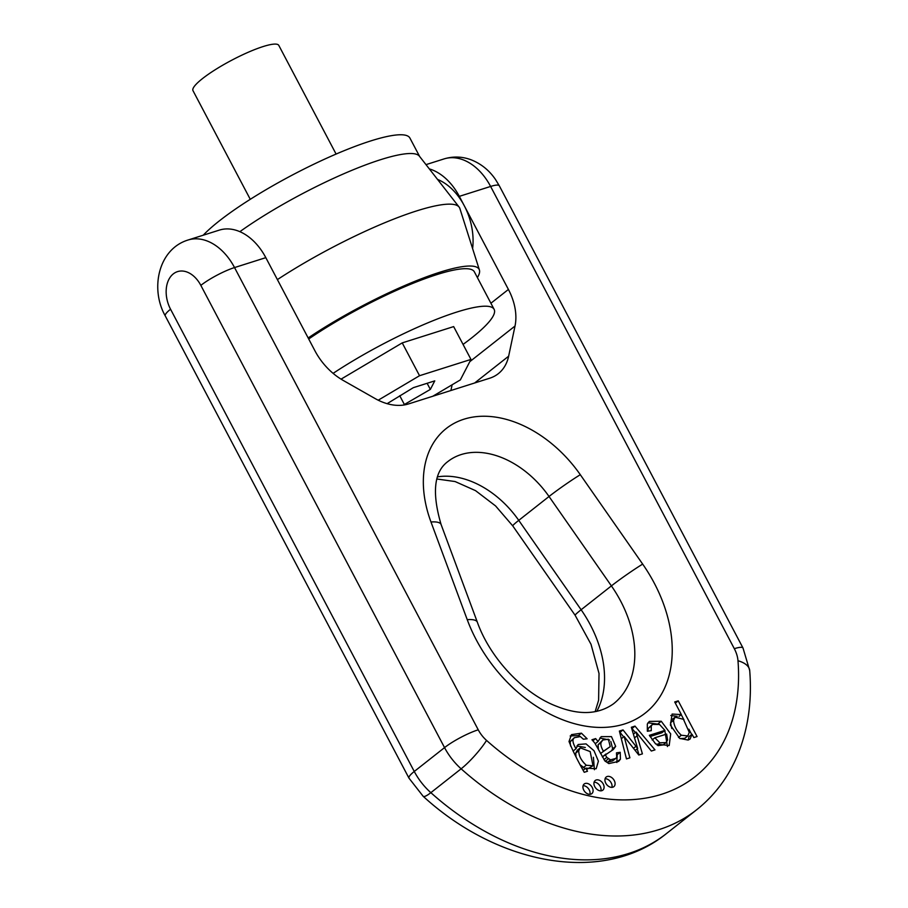 <?xml version="1.0" encoding="UTF-8"?>
<svg xmlns="http://www.w3.org/2000/svg" width="908" height="908" viewBox="0 0 908 908"><rect width="100%" height="100%" fill="white"/><g stroke="black" fill="none" stroke-linecap="round" stroke-linejoin="round"><path stroke-width="1.36" d="M239.882 231.665A121.275 22.098 -27.8 0 1 349.614 171.272A121.275 22.098 -27.8 0 1 419.405 156.187L459.119 207.069A132.681 24.175 -27.8 0 1 459.857 208.465L479.401 269.982A121.275 22.098 -27.8 0 1 477.392 277.587M203.222 235.206A121.275 22.098 -27.8 0 1 318.776 161.862A121.275 22.098 -27.8 0 1 409.905 138.039L419.632 156.471M250.268 199.306L192.984 90.652A48.51 8.842 -27.8 0 1 231.767 60.2A48.51 8.842 -27.8 0 1 278.801 45.4L336.096 154.065M277.394 279.607A132.681 24.175 -27.8 0 1 459.119 207.069M308.164 337.969A121.275 22.098 -27.8 0 1 417.532 280.266A121.275 22.098 -27.8 0 1 479.401 269.982M308.697 338.99A115.883 21.122 -27.8 0 1 412.652 283.444A115.883 21.122 -27.8 0 1 474.351 271.821L494.122 309.333A115.883 21.122 -27.8 0 1 471.411 338.105A115.883 21.122 -27.8 0 1 463.057 344.416M333.111 373.37A115.883 21.122 -27.8 0 1 494.122 309.333M432.73 396.274L460.345 379.907L470.968 359.42L453.659 326.596L402.233 342.895L341.056 379.147M470.968 359.42L419.541 375.708L402.233 342.895M419.541 375.708L378.216 400.201M403.368 405.082L430.347 389.407L434.773 380.872L413.344 387.659L387.126 403.674M430.347 389.407L427.123 383.289M404.491 404.73L399.736 395.718M437.52 179.398A53.901 37.273 72.4 0 1 464.272 205.73L508.412 289.448A53.901 37.671 -128.2 0 1 515.018 326.04L508.639 356.197A53.901 37.671 -128.2 0 1 498.276 373.699A53.901 37.671 -128.2 0 1 489.639 378.239L408.532 403.935A53.901 37.671 -128.2 0 1 375.049 398.521L343.247 380.452A53.901 37.671 -128.2 0 1 314.906 350.749L265.817 257.656A53.901 37.273 -107.6 0 0 219.259 230.133L187.967 240.041A53.901 37.273 72.4 0 1 234.536 267.565L478.244 729.805A26.945 18.841 51.8 0 0 486.54 740.406A208.624 145.802 51.8 0 0 661.66 794.262A208.624 145.802 51.8 0 0 737.988 660.752A26.945 18.841 51.8 0 0 734.322 648.687L490.615 186.446L459.323 196.355L464.272 205.73A53.901 37.273 72.4 0 1 472.603 248.599M429.314 168.888A53.901 37.273 72.4 0 1 459.323 196.355M595.637 738.59L591.937 739.759L594.797 743.028L604.91 760.938L608.814 763.583L618.598 761.426L620.436 759.179L620.209 752.301L616.475 752.834L616.714 757.295L615.726 758.452L610.551 759.837L606.794 757.408L605.239 754.661L605.976 754.003L602.333 756.932L613.309 749.565L615.669 746.376L611.481 736.626L601.175 736.638L598.043 741.53L595.637 738.59L592.947 740.701M619.381 731.065L626.452 758.918L629.891 757.828L624.136 736.479L638.778 755.013L642.41 753.867L636.043 732.052L651.331 751.03L654.986 749.872L635.01 726.116L631.332 727.274L637.666 748.442L623.036 729.907L619.381 731.065M664.94 730.384L649.368 735.321L655.644 743.981L669.185 745.536L670.694 733.914L661.251 721.247L649.311 721.406L647.325 724.028L647.359 731.246L651.274 730.656L651.263 725.991L652.443 724.368L659.526 724.47L664.94 730.384L661.909 732.767L650.026 736.536M688.139 740.054L690.091 739.055L692.01 734.266L693.848 737.568L697.06 736.547L678.231 700.851L674.712 701.963L681.363 714.573L672.102 714.063L670.388 725.095L679.74 738.42L688.139 740.054M585.195 783.479A6.14 4.29 51.8 0 0 584.207 783.99A6.14 4.29 51.8 0 0 584.639 791.481A6.14 4.29 51.8 0 0 591.812 793.649A6.14 4.29 51.8 0 0 591.846 786.805A6.14 4.29 51.8 0 0 585.195 783.479M569.021 741.495C572.335 749.883 577.397 760.155 584.23 772.288L587.487 771.255L585.853 768.168L596.17 768.736L598.406 761.176L594.036 750.768L586.057 743.89L578.135 744.503L576.001 748.748C573.47 744.458 572.528 741.303 573.164 739.294L574.31 737.693L580.371 736.581L583.367 739.203L587.135 738.783L581.426 733.165L571.472 734.629L569.021 741.495M607.191 776.499A6.14 4.29 51.8 0 0 606.215 777.021A6.14 4.29 51.8 0 0 606.635 784.512A6.14 4.29 51.8 0 0 613.819 786.68A6.14 4.29 51.8 0 0 613.842 779.836A6.14 4.29 51.8 0 0 607.191 776.499M596.193 779.983A6.14 4.29 51.8 0 0 595.205 780.505A6.14 4.29 51.8 0 0 595.637 787.996A6.14 4.29 51.8 0 0 602.81 790.164A6.14 4.29 51.8 0 0 602.844 783.32A6.14 4.29 51.8 0 0 596.193 779.983M450.913 390.508L452.127 384.776M594.104 782.208A6.14 4.29 -128.2 0 1 599.359 785.057A6.14 4.29 -128.2 0 1 600.892 790.834M605.103 778.724A6.14 4.29 -128.2 0 1 610.358 781.572A6.14 4.29 -128.2 0 1 611.901 787.35M580.337 764.899L585.24 768.656M587.385 769.031L593.003 765.762L586.307 765.262C581.268 760.654 578.736 755.808 578.736 750.7L580.303 747.863L590.189 751.586L593.003 765.762M580.303 747.863L577.272 750.258L575.706 753.095L576.035 756.739M585.853 768.168L583.174 770.279M576.886 745.956L585.297 747.477M593.401 757.283L594.411 769.723M576.001 748.748L573.05 751.075M574.31 737.693L570.145 741.677L570.542 746.001M570.167 735.968L578.396 735.548L580.371 736.581M583.095 785.692A6.14 4.29 -128.2 0 1 588.361 788.541A6.14 4.29 -128.2 0 1 589.894 794.33M675.041 717.172L683.452 719.318L689.274 732.381L687.821 735.923L681.318 735.242C676.528 730.781 673.94 725.832 673.543 720.362L675.041 717.172L672.011 719.556L670.524 722.745L671.784 728.522M680.081 738.635L684.791 738.306L687.821 735.923M692.01 734.266L688.99 736.649L688.275 740.009M678.231 700.851L675.325 703.133M681.238 714.675L684.019 719.953M688.888 729.181L691.703 734.515M681.363 714.573L678.98 716.457L681.261 714.607M670.808 715.493L677.209 716.333M654.884 737.773L666.631 734.05L667.596 739.975L666.097 742.574L659.844 742.812L654.884 737.773L652.126 739.941M648.017 722.768L659.299 724.346M664.815 730.486L667.448 746.558M652.443 724.368L648.233 728.375L647.937 731.167M657.971 745.638L663.067 744.957L666.097 742.574M624.136 736.479L621.322 738.703M625.362 754.639L626.509 758.895M637.178 735.752L634.499 737.864M637.223 748.794L639.005 754.945M636.043 732.052L633.387 734.141M635.01 726.116L631.991 728.5L635.396 732.563M637.666 748.442L635.169 750.417L637.586 748.464M623.036 729.907L620.005 732.291L623.637 736.876M603.423 751.211C601.164 747.386 600.404 744.458 601.107 742.426L602.833 739.997L608.383 739.214L610.233 746.603L600.517 753.504M602.833 739.997L598.077 744.81L598.474 749.633M620.209 752.301L617.179 754.684L616.85 762.504M608.269 758.918L605.239 761.301L607.52 762.221L612.696 760.836L615.726 758.452M606.794 757.408L603.968 759.644M610.823 741.495L612.639 748.76L611.572 750.723M599.802 738.034L609.597 740.009M598.043 741.53L595.239 743.743M602.98 751.552L610.233 746.603M490.91 303.238L508.412 289.448M490.615 186.446A53.901 37.273 -107.6 0 0 444.057 158.911C453.217 156.153 462.286 156.471 471.275 159.865C481.161 163.803 489.242 170.352 495.496 179.489L499.309 185.799A26.945 4.915 152.2 0 0 490.615 186.446M265.817 257.656L234.536 267.565A26.945 4.915 -27.8 0 0 200.838 285.373A26.945 18.637 -107.6 0 0 173.337 273.864A26.945 18.637 -107.6 0 0 170.556 309.231L414.264 771.471L444.545 747.613L200.838 285.373M580.303 474.702L642.671 564.106A129.367 90.414 -128.2 0 1 624.579 723.948A129.367 90.414 -128.2 0 1 467.234 619.676L430.982 522.009A110.106 76.953 -128.2 0 1 463.92 419.212A110.106 76.953 -128.2 0 1 580.303 474.702A26.945 1.6 145.1 0 0 549.034 496.494L518.752 520.352L581.12 609.756A102.411 71.573 -128.2 0 1 596.794 711.35M430.982 522.009A26.945 8.07 159.6 0 1 441.106 524.552L477.358 622.23C490.434 659.015 524.359 694.336 557.115 706.481C579.622 715.356 598.417 714.46 613.502 703.802A102.411 71.573 51.8 0 0 611.402 585.898L581.12 609.756A26.945 1.6 145.1 0 0 575.15 615.318L512.77 525.914L495.575 505.926L475.542 490.649L455.09 481.546L436.986 479.015M642.671 564.106A26.945 1.6 145.1 0 0 611.402 585.898L549.034 496.494A83.161 58.123 51.8 0 0 447.803 461.593C434.013 471.808 431.788 492.794 441.106 524.552M737.988 660.752A26.945 13.314 -4.5 0 1 749.713 670.569C752.153 701.396 748.056 729.703 737.421 755.467C728.193 777.384 714.596 795.487 696.64 809.777A235.569 164.643 -128.2 0 1 461.128 768.815L430.846 792.673A235.569 164.643 51.8 0 0 666.359 833.646C602.969 884.914 498.129 865.029 423.162 796.293A26.945 4.722 -48.2 0 0 430.846 792.673A53.901 37.671 51.8 0 1 414.264 771.471A26.945 4.915 -27.8 0 0 408.986 778.156L423.162 796.293M437.633 476.848A83.161 58.123 -128.2 0 1 518.752 520.352A26.945 1.6 145.1 0 0 512.77 525.914M575.706 753.095L578.736 750.7M586.307 765.262L583.288 767.646M573.164 739.294L570.145 741.677M581.426 733.165L578.396 735.548M673.543 720.362L670.524 722.745M681.318 735.242L678.48 737.478M659.844 742.812L657.029 745.037M661.251 721.247L658.221 723.631M651.263 725.991L648.233 728.375M635.997 746.308L633.489 748.283M601.107 742.426L598.077 744.81M620.436 759.179L617.406 761.562M610.551 759.837L607.52 762.221M615.669 746.376L612.639 748.76M515.018 326.04L469.799 361.668M474.634 382.994L508.639 356.197M486.54 740.406A26.945 4.722 131.8 0 1 461.128 768.815A53.901 37.671 -128.2 0 1 444.545 747.613A26.945 4.915 152.2 0 1 478.244 729.805M499.309 185.799L743.016 648.04A26.945 4.915 152.2 0 0 734.322 648.687M187.967 240.041C158.23 249.178 149.99 288.982 165.267 315.916A26.945 4.915 -27.8 0 1 170.556 309.231M477.358 622.23A26.945 8.07 159.6 0 0 467.234 619.676M426 164.632L444.057 158.911M696.64 809.777L666.359 833.646M743.016 648.04L749.713 670.569M165.267 315.916L408.986 778.156M595.149 711.656L598.61 700.216L599.019 673.464L591.006 644.283L575.15 615.318"/></g></svg>
